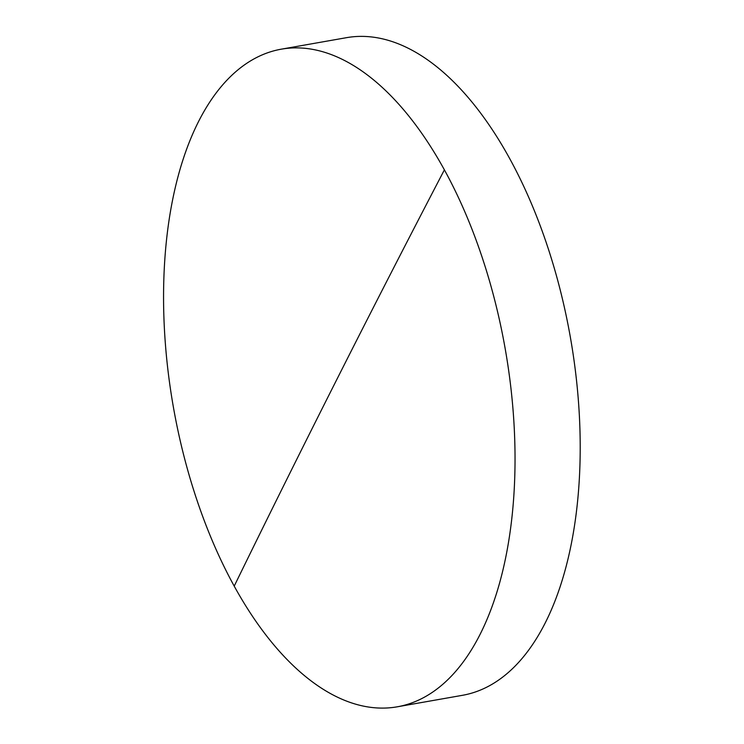 <?xml version="1.0" encoding="UTF-8"?>
<svg xmlns="http://www.w3.org/2000/svg" width="744" height="744" viewBox="0 0 744 744"><rect width="100%" height="100%" fill="white"/><g stroke="black" fill="none" stroke-linecap="round" stroke-linejoin="round"><path stroke-width="1.12" d="M198.434 121.765A333.889 168.46 -100 0 0 234.211 586.123A333.889 168.46 -100 0 0 397.315 706.8A333.889 168.46 -100 0 0 480.159 634.223A333.889 168.46 -100 0 0 444.391 169.855A333.889 168.46 -100 0 0 281.288 49.178A333.889 168.46 -100 0 0 198.434 121.765M397.315 706.8L462.48 695.305A333.889 168.46 -100 0 0 545.333 622.719A333.889 168.46 -100 0 0 546.152 242.367A333.889 168.46 -100 0 0 346.453 37.684L281.288 49.178M234.211 586.123A25028.56 12083.909 -28.8 0 1 444.391 169.855"/></g></svg>
